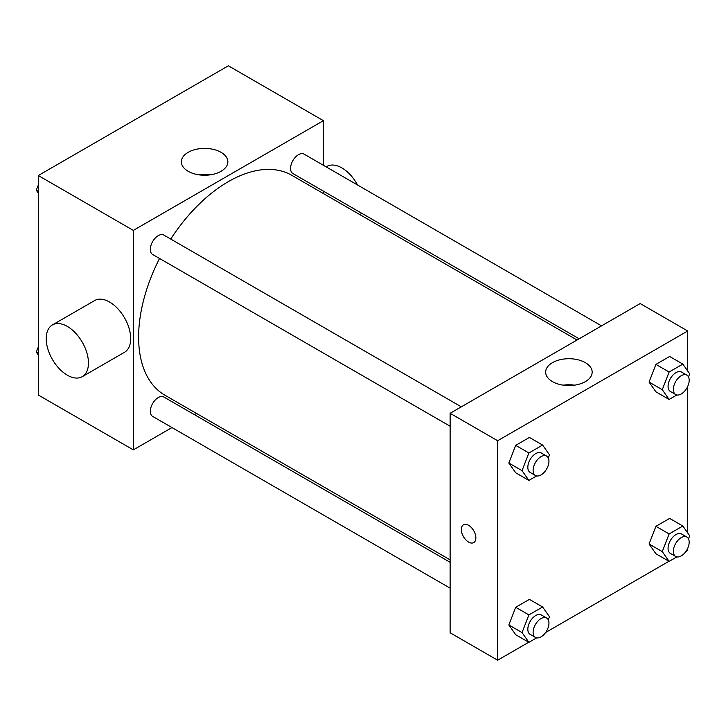 <?xml version="1.0" encoding="UTF-8"?>
<svg xmlns="http://www.w3.org/2000/svg" width="726" height="726" viewBox="0 0 726 726"><rect width="100%" height="100%" fill="white"/><g stroke="black" fill="none" stroke-linecap="round" stroke-linejoin="round"><path stroke-width="1.09" d="M171.971 427.569L133.33 449.875L38.297 395.008L38.297 175.529L228.363 65.794L323.406 120.661L323.406 165.283M196.465 413.421L194.368 414.637M159.548 258.465A126.932 73.29 120 0 0 138.612 337.091A126.932 73.29 120 0 0 164.902 395.198L450.12 559.864M577.052 340.013L291.834 175.338A126.932 73.29 120 0 0 170.746 239.072M323.406 191.147L323.406 193.57M133.33 449.875L133.33 230.396L323.406 120.661M601.545 325.865L304.085 154.13A11.199 6.47 120 0 0 295.455 157.125A11.199 6.47 120 0 0 290.563 168.396A11.199 6.47 120 0 0 292.877 173.523L579.148 338.797M450.12 562.287L163.849 397.013A11.199 6.47 120 0 0 155.219 400.017A11.199 6.47 120 0 0 150.336 411.288A11.199 6.47 120 0 0 152.651 416.415L450.12 588.151M450.12 426.226L152.651 254.49A11.199 6.47 -60 0 1 152.651 241.558A11.199 6.47 -60 0 1 163.849 235.088L461.319 406.832M133.33 230.396L38.297 175.529M188.17 171.309A23.25 13.422 180 0 1 181.364 161.816A23.25 13.422 180 0 1 204.605 148.394A23.25 13.422 180 0 1 227.855 161.816A23.25 13.422 180 0 1 213.508 174.213A23.25 13.422 180 0 1 188.17 171.309M52.399 324.939L94.643 300.555A29.866 17.242 60 0 1 117.657 308.559A29.866 17.242 60 0 1 130.689 338.615A29.866 17.242 60 0 1 124.509 352.282L82.265 376.676A29.866 17.242 60 0 1 52.399 359.424A29.866 17.242 60 0 1 52.399 324.939A29.866 17.242 60 0 1 75.413 332.944A29.866 17.242 60 0 1 88.454 363A29.866 17.242 60 0 1 82.265 376.676M360.296 214.869A29.866 17.242 -120 0 0 361.321 213.045M357.555 185.003A29.866 17.242 -120 0 0 326.945 166.435L326.174 166.88M198.978 174.839A23.25 13.422 180 0 1 210.241 174.839M528.737 642.247L497.637 660.206L450.12 632.773L450.12 413.294L640.187 303.559L687.703 330.992L687.703 371.013M687.703 548.348L687.703 550.471L685.87 551.524M668.964 561.289L545.643 632.491M655.923 391.831L649.062 382.076L655.923 364.398L669.644 356.475L655.923 364.398L649.062 382.076L655.923 391.831L669.127 399.454L662.266 389.699L669.127 372.021L682.839 364.098L689.7 373.854L688.502 376.939M515.696 634.715L508.835 624.959L515.696 607.281L529.408 599.367L515.696 607.281L508.835 624.959L515.696 634.715L528.891 642.338L522.039 632.582L528.891 614.904L542.612 606.981L549.473 616.746L548.275 619.822M687.703 386.423L687.703 532.938M497.637 660.206L497.637 440.727L687.703 330.992M655.923 553.757L649.062 544.001L655.923 526.323L669.644 518.4L655.923 526.323L649.062 544.001L655.923 553.757L669.127 561.38L662.266 551.624L669.127 533.946L682.839 526.023L689.7 535.779L688.502 538.864M515.696 472.789L508.835 463.034L515.696 445.356L529.408 437.442L515.696 445.356L508.835 463.034L515.696 472.789L528.891 480.412L522.039 470.657L528.891 452.979L542.612 445.056L549.473 454.821L548.275 457.897M497.637 440.727L450.12 413.294M552.468 381.631A23.25 13.422 180 0 1 545.662 372.148A23.25 13.422 180 0 1 568.912 358.717A23.25 13.422 180 0 1 592.162 372.148A23.25 13.422 180 0 1 577.805 384.544A23.25 13.422 180 0 1 552.468 381.631M475.857 537.893A10.264 5.926 60 0 1 473.724 542.594A10.264 5.926 60 0 1 463.46 536.668A10.264 5.926 60 0 1 463.46 524.807A10.264 5.926 60 0 1 471.374 527.557A10.264 5.926 60 0 1 475.857 537.893M473.733 542.594A10.264 5.926 60 0 1 463.469 536.659A10.264 5.926 60 0 1 463.46 524.807M563.276 385.161A23.25 13.422 180 0 1 574.547 385.161M536.659 475.929L528.891 480.412M546.633 456.082L541.351 453.033A11.199 6.47 120 0 0 532.721 456.037A11.199 6.47 120 0 0 527.829 467.308A11.199 6.47 120 0 0 530.152 472.435L535.434 475.485A11.199 6.47 120 0 0 546.633 469.014A11.199 6.47 120 0 0 546.633 456.082A11.199 6.47 120 0 0 538.002 459.086A11.199 6.47 120 0 0 533.111 470.357A11.199 6.47 120 0 0 535.434 475.485M522.039 470.657L508.835 463.034M528.891 452.979L515.696 445.356M542.612 445.056L529.408 437.442M676.886 394.971L669.127 399.454M686.86 375.124L681.587 372.075A11.199 6.47 120 0 0 672.957 375.079A11.199 6.47 120 0 0 668.065 386.35A11.199 6.47 120 0 0 670.379 391.477L675.661 394.527A11.199 6.47 120 0 0 686.86 388.056A11.199 6.47 120 0 0 686.86 375.124A11.199 6.47 120 0 0 678.229 378.128A11.199 6.47 120 0 0 673.347 389.399A11.199 6.47 120 0 0 675.661 394.527M662.266 389.699L649.062 382.076M669.127 372.021L655.923 364.398M682.839 364.098L669.644 356.475M536.659 637.855L528.891 642.338M546.633 618.007L541.351 614.958A11.199 6.47 120 0 0 532.721 617.962A11.199 6.47 120 0 0 527.829 629.233A11.199 6.47 120 0 0 530.152 634.361L535.434 637.41A11.199 6.47 120 0 0 546.633 630.939A11.199 6.47 120 0 0 546.633 618.007A11.199 6.47 120 0 0 538.002 621.011A11.199 6.47 120 0 0 533.111 632.282A11.199 6.47 120 0 0 535.434 637.41M522.039 632.582L508.835 624.959M528.891 614.904L515.696 607.281M542.612 606.981L529.408 599.367M676.886 556.896L669.127 561.38M686.86 537.049L681.587 534A11.199 6.47 120 0 0 672.957 537.004A11.199 6.47 120 0 0 668.065 548.275A11.199 6.47 120 0 0 670.379 553.403L675.661 556.452A11.199 6.47 120 0 0 686.86 549.981A11.199 6.47 120 0 0 686.86 537.049A11.199 6.47 120 0 0 678.229 540.053A11.199 6.47 120 0 0 673.347 551.324A11.199 6.47 120 0 0 675.661 556.452M662.266 551.624L649.062 544.001M669.127 533.946L655.923 526.323M682.839 526.023L669.644 518.4M38.297 193.062L36.3 190.221L38.297 185.076M43.07 172.779L57.036 164.711M38.297 191.374L36.3 190.221M183.297 91.821L197.263 83.753M38.297 354.987L36.3 352.146L38.297 347.001M38.297 353.299L36.3 352.146"/></g></svg>
